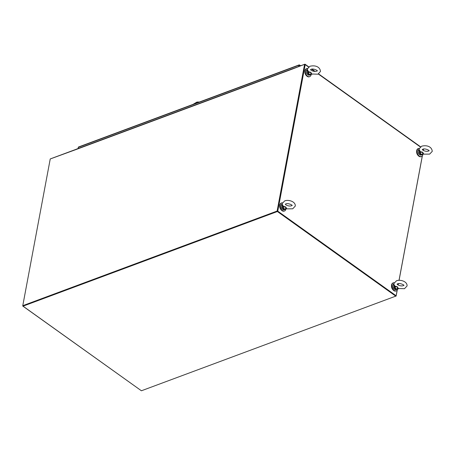 <?xml version="1.0" encoding="UTF-8"?>
<svg xmlns="http://www.w3.org/2000/svg" width="455" height="455" viewBox="0 0 455 455"><rect width="100%" height="100%" fill="white"/><g stroke="black" fill="none" stroke-linecap="round" stroke-linejoin="round"><path stroke-width="0.68" d="M22.813 305.714L22.75 306.033L141.204 390.629M50.647 158.806A0.7 0.392 125.6 0 1 50.789 158.732L76.076 149.325M22.773 305.686L277.112 211.052L304.571 64.326L292.929 68.841A0.7 0.444 -110.4 0 1 293.156 68.523L76.184 149.251A0.7 0.444 69.6 0 0 75.957 149.57L50.232 158.96L22.773 305.686L23.086 305.908L22.75 306.033M304.816 64.616L277.425 211.274L395.799 295.898L396.134 295.773L397.17 290.25M423.332 150.434L423.554 149.24A0.7 0.392 -54.4 0 0 423.56 149.035M398.142 285.035L398.404 283.63M399.024 280.331L422.308 155.917M277.112 211.052L277.76 211.148L396.134 295.773M293.452 68.46L304.787 64.223A0.7 0.392 125.6 0 1 305.083 64.24A0.7 0.392 125.6 0 1 305.186 64.621L277.76 211.148M279.711 205.814A3.674 2.343 69.6 0 0 281.264 209.994M282.39 202.816A4.288 2.73 69.6 0 0 281.588 202.919A4.288 2.73 69.6 0 0 280.195 204.875A4.288 2.73 69.6 0 0 281.321 209.402A4.288 2.73 69.6 0 0 284.574 210.955A4.288 2.73 69.6 0 0 285.967 208.999A4.288 2.73 69.6 0 0 285.979 208.953M281.588 202.919L281.179 203.072A4.288 2.73 69.6 0 0 279.785 205.023A4.288 2.73 69.6 0 0 280.917 209.556A4.288 2.73 69.6 0 0 284.17 211.103L284.574 210.955M391.482 285.712A3.674 2.343 69.6 0 0 393.04 289.892M394.161 282.72A4.288 2.73 69.6 0 0 393.359 282.822A4.288 2.73 69.6 0 0 391.926 286.24A4.288 2.73 69.6 0 0 394.184 290.415A4.288 2.73 69.6 0 0 396.35 290.859A4.288 2.73 69.6 0 0 397.75 288.857M393.359 282.822L392.955 282.976A4.288 2.73 69.6 0 0 391.516 286.394A4.288 2.73 69.6 0 0 393.78 290.569A4.288 2.73 69.6 0 0 395.941 291.007L396.35 290.859M141.414 390.777L23.04 306.158L277.379 211.518L395.753 296.142L141.414 390.777M277.379 211.518L277.453 211.131M304.571 64.326L304.884 64.547L277.425 211.274L23.04 306.158M141.67 390.68L395.753 296.142M396.112 296.12L397.226 290.171M398.182 285.058L398.449 283.624M399.069 280.325L422.365 155.843M423.372 150.457L423.531 149.365M298.69 66.493L298.929 65.224A0.7 0.444 -110.4 0 1 299.202 64.894L299.077 66.35L299.316 65.156M299.202 64.894L299.47 64.934A0.7 0.392 125.6 0 1 299.481 64.946A0.7 0.392 125.6 0 1 299.578 65.327L299.413 66.225M78.578 146.982A0.7 0.444 69.6 0 0 78.311 147.318L78.078 148.546M196.844 102.978L196.793 102.216L193.108 104.366M197.988 102.551L197.931 101.971L196.793 102.21L199.25 102.079M197.931 101.971L199.193 102.102M307.466 68.478A4.288 2.73 69.6 0 0 306.727 68.586A4.288 2.73 69.6 0 0 305.288 72.004A4.288 2.73 69.6 0 0 307.552 76.178A4.288 2.73 69.6 0 0 309.718 76.622A4.288 2.73 69.6 0 0 311.157 74.358M306.727 68.586L306.317 68.739A4.288 2.73 69.6 0 0 304.884 72.157A4.288 2.73 69.6 0 0 307.148 76.332A4.288 2.73 69.6 0 0 309.309 76.776L309.718 76.622M304.85 71.481A3.674 2.343 69.6 0 0 306.408 75.661M419.237 148.381A4.288 2.73 69.6 0 0 418.498 148.489A4.288 2.73 69.6 0 0 417.064 151.907A4.288 2.73 69.6 0 0 419.322 156.082A4.288 2.73 69.6 0 0 421.489 156.526A4.288 2.73 69.6 0 0 422.928 154.262M418.498 148.489L418.094 148.643A4.288 2.73 69.6 0 0 416.655 152.061A4.288 2.73 69.6 0 0 418.918 156.236A4.288 2.73 69.6 0 0 421.08 156.674L421.489 156.526M416.621 151.379A3.674 2.343 69.6 0 0 418.179 155.564M292.11 205.432L291.558 205.768C289.818 206.257 288.004 205.996 286.115 204.977L285.313 204.164M282.134 204.778L282.362 207.406L282.646 207.247L282.288 204.784L283.169 206.661L283.397 206.36L282.1 204.136M283.397 206.36L285.66 206.894L286.963 208.856L292.69 208.811L295.289 206.075C295.733 201.559 288.424 199.353 284.722 200.882L282.123 203.612L282.265 205.091M286.525 208.595L285.598 209.169M282.646 207.247L283.004 207.15A2.793 1.78 69.6 0 0 285.575 208.993L285.66 206.894L283.004 207.15L283.169 206.661M285.444 209.249L284.324 209.738C282.202 209.704 281.133 208.276 281.122 205.467L282.191 203.999M282.06 205.074L282.288 204.784M308.587 71.759L308.194 72.55L310.85 72.294L310.765 74.387L311.715 73.994L310.85 72.294L308.587 71.759L307.29 69.535L307.455 70.485M311.715 73.994L317.88 74.205L320.479 71.475C320.121 66.919 315.366 64.923 309.912 66.276L307.313 69.012L307.279 69.899M310.788 74.569L310.378 74.819L310.765 74.387A2.793 1.78 -110.4 0 1 308.194 72.55L307.552 72.806L307.324 70.172M310.503 69.558L311.305 70.377C313.194 71.395 315.008 71.657 316.748 71.162L317.3 70.832M307.552 72.806A3.06 1.951 69.6 0 0 310.373 74.819L311.465 74.131M310.606 69.751L310.981 70.138M310.634 74.648L311.612 74.125L311.209 74.091M308.359 72.061L307.478 70.178L307.836 72.646M307.25 70.474L307.478 70.178M420.357 151.657L422.621 152.192L419.965 152.448L420.357 151.657L419.061 149.433M423.486 153.892L422.541 154.29L422.621 152.192L423.923 154.154L429.651 154.108L432.25 151.379C431.897 146.823 427.137 144.826 421.683 146.18L419.083 148.91L419.049 149.786M419.095 150.076L419.328 152.704L419.965 152.448A2.793 1.78 69.6 0 0 422.541 154.29L422.149 154.723L422.558 154.472M429.076 150.736L428.519 151.066C426.779 151.56 424.964 151.293 423.082 150.281L422.28 149.462M422.758 150.042L422.382 149.655M419.021 150.377L419.248 150.082L419.607 152.55M420.136 151.959L419.248 150.082M422.411 154.552L422.155 154.717A3.06 1.951 -110.4 0 1 419.328 152.704M397.09 284.062L397.892 284.881C399.774 285.899 401.589 286.161 403.329 285.672L403.886 285.336M397.369 289.073L398.045 288.635M398.296 288.498L397.431 286.798L397.351 288.891L398.296 288.498L404.461 288.709L407.06 285.979C407.509 281.463 400.201 279.256 396.493 280.781L393.893 283.516L393.859 284.403L395.167 286.263L394.775 287.054L394.138 287.31L393.905 284.676M394.138 287.31A3.06 1.951 69.6 0 0 396.953 289.323L397.351 288.891A2.793 1.78 -110.4 0 1 394.775 287.054L397.431 286.798L395.167 286.263M397.192 284.256L397.568 284.642M393.831 284.978L394.058 284.682L394.946 286.565M394.417 287.15L394.058 284.682M397.789 288.595L398.734 288.76M397.221 289.152L398.171 288.635M305.186 64.621L308.553 67.027M311.556 69.177L314.678 71.407M318.329 74.017L420.323 146.931M292.929 68.841L75.957 149.57M299.578 65.327L300.346 65.878M78.311 147.318L298.929 65.224M282.072 204.05A3.06 1.951 69.6 0 0 281.196 205.398A3.06 1.951 69.6 0 0 282.003 208.635A3.06 1.951 69.6 0 0 284.324 209.738M285.183 209.419A3.06 1.951 -110.4 0 1 282.362 207.406M282.293 208.993A2.815 1.797 -110.4 0 1 281.144 205.893M310.378 74.819L309.514 75.138A3.06 1.951 -110.4 0 1 307.193 74.028A3.06 1.951 -110.4 0 1 306.386 70.792A3.06 1.951 -110.4 0 1 307.262 69.45M306.334 71.293A2.815 1.797 69.6 0 0 307.483 74.392M419.038 149.354A3.06 1.951 69.6 0 0 418.156 150.696A3.06 1.951 69.6 0 0 418.964 153.932A3.06 1.951 69.6 0 0 421.29 155.041C419.163 155.001 418.094 153.58 418.082 150.77L419.152 149.303M419.26 154.29A2.815 1.797 -110.4 0 1 418.105 151.196M393.962 283.903L392.892 285.37C392.904 288.18 393.973 289.602 396.1 289.642A3.06 1.951 -110.4 0 1 393.774 288.533A3.06 1.951 -110.4 0 1 392.966 285.296A3.06 1.951 -110.4 0 1 393.848 283.954M392.915 285.797A2.815 1.797 69.6 0 0 394.07 288.897M420.539 146.772L318.585 73.886M315.127 71.418L311.908 69.114M308.763 66.868L305.083 64.24M299.481 64.946L300.636 65.77M78.539 146.999L299.157 64.906M199.324 102.051L196.884 102.096L192.971 104.417M285.313 204.21L285.854 203.92C288.078 202.737 292.997 205.381 292.093 205.529L292.099 205.478M286.115 204.977L285.416 204.352M286.963 208.856L286.423 208.731M310.503 69.609L311.044 69.319C313.267 68.136 318.187 70.781 317.283 70.923L317.289 70.878M307.381 69.399L306.312 70.866C306.323 73.676 307.392 75.098 309.514 75.138M312.153 74.256L311.612 74.125M429.059 150.781L429.059 150.827C429.958 150.679 425.038 148.04 422.814 149.223L422.274 149.507M421.29 155.041L422.155 154.717M419.226 150.389L419.049 149.803M423.923 154.154L423.383 154.029M396.1 289.642L396.965 289.323M397.084 284.113L397.625 283.823C399.848 282.64 404.768 285.285 403.869 285.427L403.869 285.382M393.859 284.403L394.036 284.989"/></g></svg>
